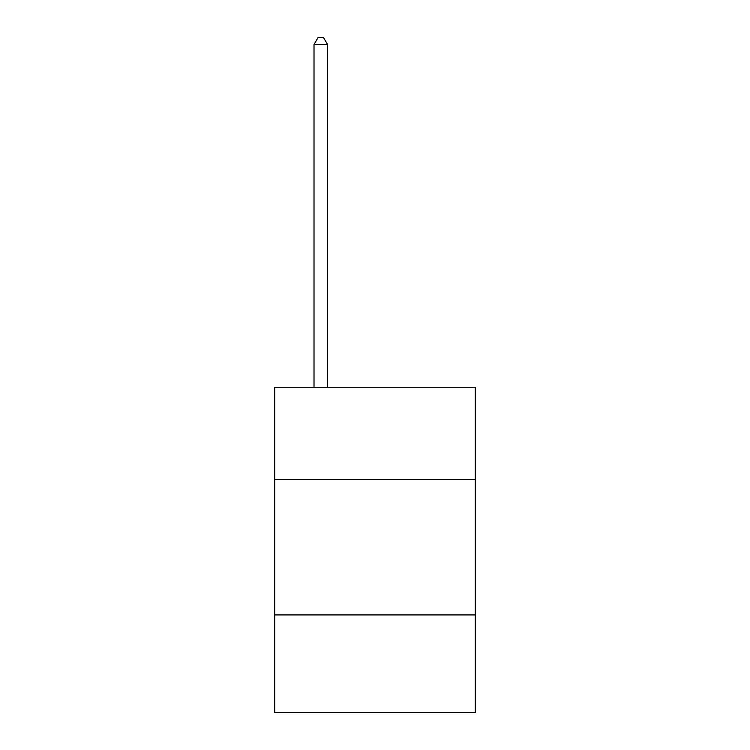 <?xml version="1.0" encoding="UTF-8"?>
<svg xmlns="http://www.w3.org/2000/svg" width="750" height="750" viewBox="0 0 750 750"><rect width="100%" height="100%" fill="white"/><g stroke="black" fill="none" stroke-linecap="round" stroke-linejoin="round"><path stroke-width="1.12" d="M274.716 479.409L475.284 479.409L475.284 387.253L274.716 387.253L274.716 712.5L475.284 712.5L475.284 614.925L274.716 614.925M475.284 614.925L475.284 479.409M327.572 387.253L327.572 44.55L314.016 44.55L314.016 387.253M314.016 44.55L318.084 37.5L323.503 37.5L327.572 44.55"/></g></svg>
